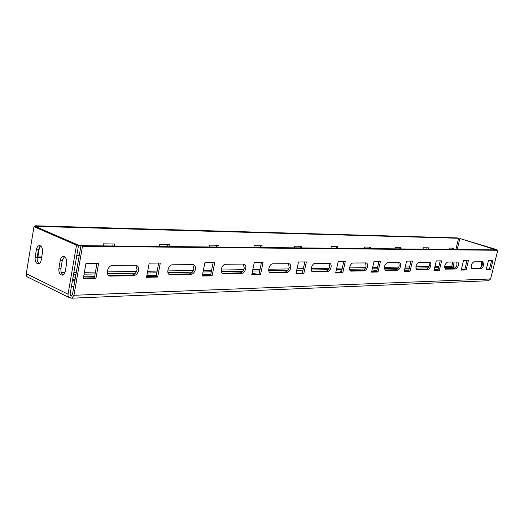<?xml version="1.0" encoding="UTF-8"?>
<svg xmlns="http://www.w3.org/2000/svg" width="524" height="524" viewBox="0 0 524 524"><rect width="100%" height="100%" fill="white"/><g stroke="black" fill="none" stroke-linecap="round" stroke-linejoin="round"><path stroke-width="0.79" d="M108.71 275.493L131.852 275.087C134.491 274.714 136.233 272.932 137.072 269.729L135.782 265.17M133.358 275.748C135.998 275.375 137.74 273.587 138.578 270.384C138.932 267.712 138.146 266.002 136.214 265.262L112.837 265.36C107.767 265.118 105.023 275.028 109.857 276.089L133.358 275.748L131.852 275.087M168.99 274.314L189.164 273.921C191.502 273.58 193.074 271.904 193.887 268.897L192.812 264.587M190.657 274.543C192.996 274.196 194.568 272.519 195.38 269.506C195.747 266.965 195.072 265.354 193.343 264.672L172.789 264.771C168.302 264.548 165.708 273.941 170.005 274.858L190.657 274.543L189.164 273.921M222.222 273.253L239.959 272.893C242.042 272.572 243.477 270.993 244.256 268.157L243.372 264.083L225.765 264.253C221.757 264.037 219.301 272.965 223.139 273.764L241.433 273.482C243.516 273.155 244.95 271.57 245.73 268.733C246.11 266.303 245.52 264.784 243.974 264.162L243.352 264.083M269.578 272.297L285.285 271.976C287.159 271.674 288.469 270.181 289.215 267.495L288.501 263.637M286.733 272.532C288.606 272.225 289.916 270.725 290.669 268.039C291.049 265.72 290.545 264.273 289.15 263.703L272.906 263.788C269.31 263.585 266.965 272.087 270.417 272.788L286.733 272.532L285.285 271.976M311.983 271.439L325.98 271.15C327.67 270.862 328.876 269.447 329.603 266.899L329.026 263.238M327.408 271.674C329.098 271.386 330.303 269.965 331.024 267.417C331.41 265.196 330.972 263.821 329.707 263.29L315.127 263.376C311.878 263.179 309.638 271.294 312.762 271.91L327.408 271.674L325.98 271.15M350.183 270.666L362.719 270.41C364.259 270.135 365.372 268.786 366.066 266.362L365.608 262.878M364.121 270.908C365.654 270.633 366.767 269.284 367.468 266.854C367.855 264.725 367.475 263.415 366.322 262.924L353.156 263.002C350.215 262.812 348.06 270.574 350.903 271.124L364.121 270.908L362.719 270.41M384.773 269.965L396.059 269.736C397.461 269.474 398.495 268.19 399.164 265.878L398.803 262.55M397.428 270.207C398.823 269.945 399.858 268.661 400.533 266.343C400.919 264.299 400.591 263.048 399.537 262.589L387.596 262.662C384.243 264.908 383.522 267.495 385.435 270.404L397.428 270.207L396.059 269.736M416.239 269.323L426.438 269.12C427.722 268.871 428.691 267.646 429.339 265.432L429.058 262.255M427.781 269.572C429.058 269.323 430.027 268.091 430.676 265.884C431.062 263.913 430.774 262.714 429.811 262.288L418.931 262.354C415.827 264.515 415.132 266.985 416.855 269.755L427.781 269.572L426.438 269.12M444.994 268.74L454.249 268.557C455.428 268.321 456.332 267.148 456.961 265.026L456.751 261.98M455.559 268.989C456.731 268.753 457.635 267.574 458.264 265.458C458.651 263.559 458.402 262.413 457.518 262.007L447.555 262.072C444.673 264.155 444.011 266.519 445.557 269.159L455.559 268.989L454.249 268.557M471.364 268.209L479.794 268.039C480.881 267.816 481.726 266.683 482.335 264.653L482.185 261.731M481.071 268.452C482.159 268.229 483.004 267.096 483.613 265.065L482.964 261.751L473.814 261.817C471.128 263.827 470.486 266.094 471.888 268.609L481.071 268.452L479.794 268.039M64.321 256.675L63.266 256.478C61.74 256.74 60.738 258.044 60.253 260.395L58.904 268.334C58.623 272.48 59.762 274.766 62.33 275.185C63.817 274.91 64.799 273.62 65.277 271.314L66.646 263.33C66.987 260.087 66.214 257.867 64.321 256.675M63.194 274.91C61.367 273.652 60.62 271.452 60.961 268.308L62.31 260.389L64.459 256.74M40.302 245.802L39.352 245.618C37.879 245.861 36.909 247.145 36.438 249.476L35.154 257.225C34.885 261.227 35.953 263.441 38.357 263.873C39.798 263.618 40.748 262.347 41.213 260.061L42.51 252.26C42.837 249.097 42.103 246.942 40.302 245.802M39.241 263.585C37.558 262.341 36.883 260.218 37.211 257.225L38.494 249.489L40.525 245.913M452.815 262.02L451.793 266.231L452.363 267.404L444.607 267.548M35.088 225.785L457.393 237.909L458.598 238.276L36.47 226.388L35.088 225.785L34.938 226.715M36.47 226.388L36.385 226.905M488.492 280.726L490.588 278.978L497.8 250.276L496.529 249.889L80.951 245.664L72.469 294.553L71.199 295.654L70.786 298.032L71.749 298.202L73.963 295.281L82.471 246.326L80.951 245.664M83.395 278.041L94.431 277.799L96.953 263.546M146.661 276.633L156.159 276.423L158.68 263.061M202.395 275.395L210.628 275.211L213.124 262.635M251.854 274.294L259.039 274.137L261.509 262.255M296.053 273.312L302.361 273.174L304.785 261.921M335.779 272.428L341.347 272.31L343.731 261.614M371.686 271.635L376.618 271.524L378.957 261.338M404.299 270.908L408.687 270.81L410.973 261.09M434.049 270.246L437.966 270.161L440.206 260.86M461.29 269.637L464.808 269.559L466.995 260.651M486.344 269.081L489.495 269.015L491.643 260.454M497.8 250.276L82.471 246.326M98.591 263.533L85.916 263.631L83.264 278.781L95.938 278.486L98.591 263.533M160.305 263.048L149.183 263.14L146.537 277.327L157.659 277.072L160.305 263.048M214.735 262.622L204.897 262.701L202.264 276.05L212.109 275.821L214.735 262.622M263.094 262.249L254.33 262.314L251.73 274.91L260.507 274.707L263.094 262.249M306.35 261.908L298.49 261.967L295.929 273.895L303.802 273.718L306.35 261.908M345.264 261.6L338.17 261.659L335.661 272.984L342.762 272.821L345.264 261.6M380.457 261.325L374.031 261.378L371.568 272.159L378.007 272.008L380.457 261.325M412.447 261.076L406.598 261.122L404.181 271.406L410.043 271.275L412.447 261.076M441.647 260.847L436.296 260.893L433.931 270.725L439.289 270.6L441.647 260.847M468.404 260.638L463.491 260.677L461.179 270.102L466.098 269.984L468.404 260.638M493.012 260.448L488.492 260.48L486.233 269.526L490.765 269.421L493.012 260.448M72.672 279.266L75.129 279.213M41.737 256.911L37.879 256.911M113.099 243.955L112.739 245.992M167.883 244.623L167.516 246.542M216.798 245.225L216.438 247.04M260.749 245.763L260.389 247.492M300.449 246.254L300.095 247.891M336.487 246.693L336.139 248.258M369.348 247.099L369.007 248.592M399.439 247.466L399.105 248.9M427.086 247.806L426.759 249.182M79.32 255.05L76.864 255.044M452.585 248.114L452.264 249.437M41.632 257.546L37.774 257.553L39.555 246.791M103.058 245.894L103.425 243.837L114.579 243.974L114.212 246.005M159.067 246.457L159.427 244.525L169.35 244.643L168.99 246.562M209.011 246.968L209.371 245.134L218.253 245.245L217.892 247.059M253.826 247.42L254.186 245.684L262.183 245.782L261.83 247.505M294.272 247.832L294.619 246.182L301.863 246.267L301.51 247.904M330.945 248.206L331.292 246.627L337.875 246.712L337.535 248.271M364.357 248.546L364.697 247.04L370.717 247.112L370.376 248.605M394.926 248.854L395.26 247.413L400.775 247.479L400.441 248.913M422.999 249.142L423.327 247.76L428.403 247.819L428.075 249.195M78.535 245.376L90.862 245.769M79.216 255.66L76.759 255.66M125.845 246.123L148.233 246.352M179.346 246.666L199.323 246.869M227.18 247.151L245.114 247.335M270.201 247.59L286.392 247.754M309.094 247.983L323.786 248.134M344.438 248.343L357.827 248.481M376.684 248.671L388.939 248.795M406.231 248.972L417.49 249.083M448.865 249.404L449.186 248.075L453.869 248.134L453.555 249.45M433.407 249.247L443.782 249.352M458.598 238.276L455.867 249.476M404.489 270.089L408.877 269.998M434.232 269.46L438.156 269.382M71.533 285.881L73.484 286.818L71.356 286.883M374.241 271.576L373.442 270.849L376.815 270.666M341.36 272.244L340.751 271.55L341.543 271.412M296.152 272.847L297.802 273.273M251.88 274.294L252.09 273.292L257.395 274.17M202.605 274.334L210.733 274.674M146.871 275.506L156.368 275.303M74.958 280.222L72.502 280.281M73.059 277.058L75.515 277.006M83.604 276.836L94.641 276.6M69.129 297.54L28.172 277.34C26.691 276.77 26.056 275.565 26.259 273.705L33.975 226.689L36.032 226.748L78.567 245.212L70.105 294.115L71.199 295.654L70.301 295.215M78.567 245.212L76.504 245.193L68.041 294.193C67.812 296.126 68.434 297.37 69.908 297.927L70.786 298.032M76.504 245.193L33.975 226.689M455.887 267.41L453.07 266.487L452.363 267.404L455.015 268.281M453.07 266.487L454.164 262.007M457.216 249.489L459.882 238.531L496.084 249.883M496.772 249.961L496.85 249.64L459.882 238.531M496.85 249.64L496.149 249.634M482.283 261.902L482.126 265.347M481.615 261.738L481.255 263.172L481.825 266.074M490.765 269.421L489.495 269.015M466.098 269.984L464.808 269.559M439.289 270.6L437.966 270.161M410.043 271.275L408.687 270.81M378.007 272.008L376.618 271.524M342.762 272.821L341.347 272.31M303.802 273.718L302.361 273.174M260.507 274.707L259.039 274.137M212.109 275.821L210.628 275.211M157.659 277.072L156.159 276.423M95.938 278.486L94.431 277.799M241.433 273.482L239.959 272.893M62.31 260.389L60.253 260.395M38.494 249.489L36.438 249.476M490.588 278.978L73.963 295.281M451.793 266.231L444.64 266.349M438.863 266.441L434.946 266.506M428.953 266.605L415.814 266.821M409.604 266.926L405.216 266.998M398.764 267.102L384.262 267.345M377.555 267.456L372.623 267.535M365.647 267.653L349.567 267.915M342.296 268.039L336.736 268.131M329.157 268.255L311.249 268.55M303.331 268.681L297.023 268.786M288.757 268.917L268.694 269.251M260.022 269.395L252.843 269.513M243.771 269.663L221.174 270.037M211.624 270.194L203.391 270.325M193.376 270.495L167.752 270.915M157.167 271.091L147.67 271.249M136.535 271.432L107.256 271.91M95.44 272.107L84.403 272.29M76.308 272.421L73.851 272.46M64.937 272.611L61.38 272.67M438.568 267.659L434.651 267.731M428.259 267.849L415.801 268.078M409.303 268.196L404.914 268.275M398.03 268.399L384.262 268.655M377.247 268.786L372.322 268.877M364.868 269.009L349.6 269.29M341.989 269.434L336.428 269.533M328.319 269.683L311.308 269.998M303.01 270.148L296.708 270.266M287.853 270.423L268.792 270.777M259.701 270.941L252.522 271.072M242.795 271.255L221.311 271.648M211.296 271.832L203.063 271.982M192.321 272.179L167.949 272.631M156.833 272.834L147.342 273.004M135.382 273.227L107.531 273.738M95.106 273.967L84.069 274.17M75.98 274.321L73.524 274.36M63.705 274.543L62.67 274.563M71.854 295.628L71.199 295.654M68.041 294.193L26.259 273.705M462.594 269.611L461.395 269.218M37.211 257.225L35.154 257.225M481.969 263.166L481.255 263.172M60.961 268.308L58.904 268.334M374.09 270.725L373.926 271.425M341.497 271.412L341.314 272.218M206.934 274.242L206.725 275.297M472.131 268.642L471.6 268.465M445.832 269.192L445.223 268.989M417.17 269.794L416.462 269.552M385.795 270.45L384.97 270.161M351.322 271.177L350.346 270.823M313.254 271.976L312.088 271.543M271 272.86L269.598 272.323M223.833 273.849L222.353 273.253M170.844 274.962L169.344 274.327M110.878 276.22L109.372 275.539M488.715 280.72L71.749 298.202M270.417 272.788L270.076 272.657M223.139 273.764L222.687 273.58M170.005 274.858L169.39 274.596M109.857 276.089L109.005 275.703"/></g></svg>
